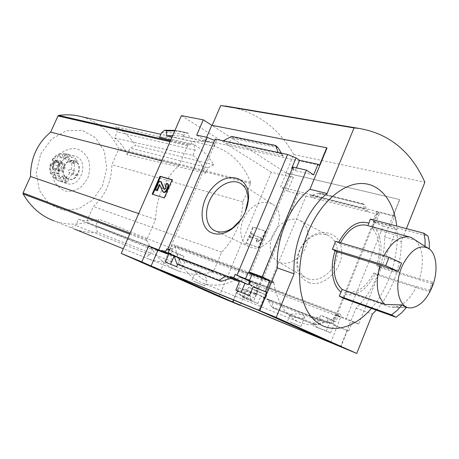 <?xml version="1.0" encoding="UTF-8"?>
<svg xmlns="http://www.w3.org/2000/svg" width="459" height="459" viewBox="0 0 459 459"><rect width="100%" height="100%" fill="white"/><g stroke="black" fill="none" stroke-linecap="round" stroke-linejoin="round"><path stroke-width="0.34" stroke-dasharray="2.29 1.72" d="M204.898 280.099L206.906 280.323C208.604 279.324 197.995 268.182 196.022 270.799C194.404 272.474 200.589 278.544 204.898 280.099M302.728 314.903L304.805 316.83C305.258 320.072 290.145 317.163 290.031 315.058C291.786 313.508 296.021 313.457 302.728 314.903M258.492 310.313L270.19 282.933L272.789 281.12L273.914 282.968L174.902 246.248C179.343 265.359 188.638 277.638 202.78 283.071C215.07 287.127 227.452 285.182 239.919 277.242L241.262 276.823L241.732 277.133L242.163 278.12L242.036 279.399L233.683 300.111M273.799 282.91C277.741 304.179 286.806 317.508 300.989 322.906C313.319 326.842 325.879 324.106 338.673 314.708L239.919 277.242M251.216 299.612C250.591 297.237 239.724 288.218 238.112 290.564C237.521 291.683 238.743 293.433 241.773 295.82L236.878 293.531L251.216 299.612L251.171 300.197C249.598 300.427 246.466 298.97 241.773 295.82L251.216 299.612M273.914 282.968L175.017 246.305L173.863 244.618L171.379 246.139L160.707 270.099M338.673 314.708L239.822 277.196M338.576 314.656L240.063 277.035M181.385 115.662L271.309 172.257L293.284 177.495L287.535 191.294L298.103 194.002L297.312 193.044C299.107 192.958 302.022 193.956 306.038 196.033L265.222 294.684L257.373 291.396L256.22 294.167L255.433 293.915L255.17 294.586L249.357 291.89L246.42 298.958L242.151 297.019L253.557 301.62L256.73 293.714L253.879 292.595L255.02 289.755L248.491 287.225L247.361 290.042L245.29 289.233L242.151 297.019M246.42 298.958L257.826 303.56L253.557 301.62M174.127 256.185L176.199 256.937L177.535 253.925L184.019 256.386L182.671 259.427L185.499 260.517L181.753 268.991L176.629 266.662M181.753 268.991L165.332 262.169M255.433 293.949L245.29 289.233M256.22 294.167L247.361 290.042M176.199 256.937L170.754 254.406M257.373 291.396L248.491 287.225M177.535 253.925L169.331 250.069M265.222 294.684L255.02 289.755M184.019 256.386L169.543 249.581M266.857 295.321L265.709 298.109L253.879 292.595M182.671 259.427L170.943 253.965M265.709 298.109L256.73 293.714M185.499 260.517L171.029 253.77M268.555 299.228L268.291 299.87L260.798 296.388L320.204 319.739L317.083 327.456L312.843 325.511L326.372 330.968L329.751 322.321L327.233 321.334L328.449 318.225L320.698 315.218L319.487 318.299L316.182 317.003L312.843 325.511M257.826 303.56L260.798 296.388M177.627 264.327L179.991 258.801L230.986 278.447M174.081 256.053L179.991 258.801M317.083 327.456L330.6 332.907L326.372 330.968M250.476 281.625L257.551 284.316L256.111 287.673L258.647 288.654L254.636 298L249.478 295.63M254.636 298L235.846 290.208M330.6 332.907L333.756 325.064L335.024 325.666L335.311 324.955L327.233 321.334M332.798 323.968L334.037 320.898L328.449 318.225M257.551 284.316L250.717 281.046M256.111 287.673L251.762 285.613M335.311 324.955L329.751 322.321M258.647 288.654L251.836 285.423M320.204 319.739L327.634 323.239L327.915 322.545L316.182 317.003M327.915 322.545L331.214 323.842L319.487 318.299M331.214 323.842L332.431 320.824L320.698 315.218M332.431 320.824L335.862 321.885L332.781 320.411L335.156 314.524L352.644 321.18L348.697 331.042L347.434 330.44L340.853 346.872M334.037 320.898L332.781 320.411M229.38 278.762L178.93 259.272L179.773 258.44L173.967 255.738M327.634 323.239L319.286 319.596L266.92 298.998L268.417 300.794L271.539 306.601L272.48 307.725L273.702 308.287L271.567 301.161L268.291 299.87M273.702 308.287L315.511 325.064L323.899 321.765L266.92 298.998M333.756 325.064L347.434 330.44M335.024 325.666L348.697 331.042M308.643 282.474C323.561 288.372 343.934 268.423 341.599 249.696C339.844 230.871 318.018 226.671 305.31 241.445C301.856 245.341 299.394 249.794 297.931 254.785C294.862 268.36 298.43 277.586 308.643 282.474M306.038 196.033L377.51 214.347L334.341 321.564M232.461 301.982L238.468 287.609L249.357 291.89M292.917 167.076L293.898 168.43L292.337 168.464M377.51 214.347L376.914 213.441L379.404 213.67L375.64 223.017L383.236 226.144L345.885 319.269L338.22 316.021L335.862 321.885M338.22 316.021L335.156 314.524M255.17 294.586L245.961 291.081L238.468 287.609M298.103 194.002L256.151 295.091M215.173 139.077L216.39 140.506L214.594 140.437M170.742 140.064L190.732 144.602L188.345 144.998L187.576 145.692L179.05 165.366C164.144 179.435 156.335 197.45 155.618 219.413L146.909 239.5L146.897 240.625C154.826 256.076 165.613 266.289 179.251 271.263L148.63 258.939C156.295 261.659 164.196 262.559 172.326 261.641L170.714 254.59L173.112 249.002C165.963 251.434 158.998 251.572 152.216 249.403L149.892 254.785L145.033 257.482L123.328 248.749M148.63 258.939L145.033 257.482M172.326 261.641L97.44 232.202L95.753 225.782L98.696 219.115C91.823 221.324 85.081 221.364 78.478 219.241L75.729 225.426L71.116 227.733M97.44 232.202C89.677 232.816 82.109 231.812 74.737 229.196M173.112 249.002L98.696 219.115M170.714 254.59L95.753 225.782M127.166 154.637L130.052 148.102L135.657 145.52C130.448 137.66 123.896 131.435 116.001 126.839L117.246 132.003L114.561 138.033C120.212 142.106 124.412 147.643 127.166 154.637L205.643 173.215L207.99 167.753L130.052 148.102M207.99 167.753L213.837 164.781C208.65 156.186 202.017 149.404 193.945 144.442L195.115 150.15L192.855 155.383L114.561 138.033M195.115 150.15L117.246 132.003M78.478 219.241L152.216 249.403M149.892 254.785L75.729 225.426M74.593 229.139L54.024 220.859C64.421 224.537 75.024 225.111 85.822 222.581L86.47 222.007L93.343 206.493C105.444 195.436 111.623 181.494 111.876 164.661L118.64 149.399L118.646 148.515C110.544 132.054 97.974 121.394 80.916 116.546M179.251 271.263C190.25 275.067 201.518 275.182 213.056 271.596L213.762 270.885L221.657 252.186C234.876 238.531 241.968 221.749 242.92 201.84L250.666 183.497L250.706 182.458C243.327 164.196 231.267 152.17 214.508 146.375L175.763 137.671L167.099 136.983L159.451 137.505M193.945 144.442L116.001 126.839M213.837 164.781L135.657 145.52M271.309 172.257L219.063 296.634M190.732 144.602L192.097 141.452L202.729 141.206L208.438 141.923L215.11 143.587L214.508 146.375M164.448 130.362C172.045 129.845 179.28 130.677 186.153 132.852L183.864 135.158L182.975 139.364M186.153 132.852L188.339 133.385L189.412 137.97L215.11 143.587M192.097 141.452L172.079 137M373.775 272.99L416.474 286.668C410.335 298.947 402.899 305.814 394.161 307.26L389.347 306.83L346.711 291.872L345.667 294.466C357.01 296.56 366.85 289.675 375.192 273.811L373.775 272.99C366.087 287.42 357.068 293.714 346.711 291.872M340.469 242.748L339.941 243.775L338.363 242.845L338.679 242.214M367.022 225.432L411.373 237.532M370.287 219.086L374.624 221.915L428.046 236.081M416.474 286.668L429.308 290.111L432.441 282.101L432.607 283.943L380.178 267.568L378.182 266.335C383.231 248.669 381.584 235.22 373.236 225.977L374.624 221.915M380.178 267.568L377.2 275.021L375.192 273.811M343.802 298.476L345.667 294.466M371.429 308.396C378.566 299.997 384.39 290.151 388.905 278.854C395.847 260.982 398.452 243.379 396.714 226.046M338.363 242.845L335.644 241.308M339.941 243.775L383.38 256.799L401.533 263.07M383.919 255.715L383.38 256.799M373.236 225.977L372.215 228.519C379.788 237.022 381.309 249.346 376.77 265.497L419.56 278.814C424.317 261.928 423.014 249.117 415.647 240.378L429.314 249.254L427.467 247.671M372.215 228.519L415.647 240.378M406.427 307.438L389.347 306.83M432.441 282.101L419.56 278.814M319.475 165.269L205.265 140.454L196.664 135.141M281.321 153.145L283.519 156.026L228.639 144.195L223.252 140.793M283.519 156.026L278.137 152.468M178.93 259.272L179.05 264.195L178.585 264.757M277.012 146.398L232.983 137.344L231.566 136.432M232.983 137.344L232.851 138.354L228.84 142.611L228.639 144.195M293.284 177.495L286.341 173.043L399.514 199.516L286.077 172.877L212.121 125.496L327.026 148.005M383.236 226.144L396.427 229.666L358.714 324.157L345.885 319.269M399.772 199.699L393.426 215.552L394.585 216.338L390.758 225.914L396.427 229.666M340.567 346.757L356.012 308.178C373.351 292.188 385.072 262.628 384.533 236.936L399.514 199.516M358.714 324.157L352.644 321.18M394.585 216.338L376.558 211.765L379.404 213.67M364.303 208.506L363.04 203.825L364.291 204.628L368.261 211.978L363.993 209.161L364.303 208.506L312.005 195.247L309.75 195.362L314.082 198.093L320.847 193.796L319.516 192.992L312.005 195.247M287.535 191.294L280.529 186.962L286.341 173.043M393.426 215.552L280.529 186.962M315.511 325.064L272.48 307.725M314.295 324.507L314.541 323.813L318.879 320.721L319.286 319.596M364.291 204.628L320.847 193.796M246.535 243.436L258.773 247.527L265.612 231.129L253.305 227.297L246.535 243.436L246.058 243.19L252.834 227.039L265.141 230.871L258.297 247.275L246.058 243.19M245.961 291.081L240.103 305.143M356.012 308.178L372.392 314.157M384.533 236.936L401.258 241.595L406.422 228.605M376.282 310.141C391.596 293.203 401.573 265.658 401.258 241.595M286.077 172.877L293.743 154.534L424.868 182.229M293.743 154.534C279.663 129.375 259.031 113.562 231.852 107.102M258.773 247.527L258.297 247.275M265.612 231.129L265.141 230.871M253.305 227.297L252.834 227.039M260.603 239.965L261.458 237.923L253.001 235.203L253.425 234.193L251.905 233.706L250.212 237.745L251.727 238.238L252.152 237.228L258.411 239.259L256.719 240.344L257.206 242.145L260.603 239.965L260.127 239.713L256.73 241.893L256.242 240.091L257.941 239.001L251.675 236.976L251.251 237.986L249.736 237.492L251.429 233.453L252.949 233.935L252.525 234.951L260.982 237.664L260.127 239.713M257.206 242.145L256.73 241.893M261.458 237.923L260.982 237.664M253.001 235.203L252.525 234.951M253.425 234.193L252.949 233.935M251.905 233.706L251.429 233.453M250.212 237.745L249.736 237.492M251.727 238.238L251.251 237.986M252.152 237.228L251.675 236.976M258.411 239.259L257.941 239.001M256.719 240.344L256.242 240.091M172.079 179.825L172.727 180.008L172.142 179.681M172.727 180.008L164.844 198.202L164.247 197.886M164.844 198.202L152.17 194.151M163.559 192.31L160.168 184.851L159.801 185.086M165.682 185.539L166.015 185.723L167.3 183.548L167.604 183.675M167.3 183.548L166.709 183.227M166.015 185.723L166.399 187.616L165.802 187.301M164.322 189.332L164.563 189.596L165.917 188.729L166.399 187.616M155.831 190.324L159.726 181.368L161.229 181.798M159.726 181.368L159.135 181.047M375.64 223.017L372.771 221.152L376.558 211.765M390.758 225.914L372.771 221.152M205.265 140.454L206.642 137.264M313.646 174.89L295.252 170.668L291.666 168.333M295.252 170.668L296.416 167.868M376.77 265.497L378.182 266.335M429.343 248.927L429.314 249.254M429.308 290.111L429.521 291.832L377.2 275.021M432.607 283.943L429.521 291.832M308.064 278.837C317.02 282.107 329.292 275.52 334.617 264.269C340.05 253.07 337.233 239.994 328.805 235.702C320.657 232.225 312.751 234.406 305.097 242.249C302.005 245.731 299.807 249.707 298.505 254.171C295.94 264.82 298.298 272.663 305.591 277.701L308.064 278.837M280.019 262.565C288.453 265.577 300.152 259.042 305.361 248.112C310.278 235.519 308.586 226.362 300.289 220.63C291.987 216.223 279.76 222.001 273.897 232.747C267.918 243.425 269.536 256.839 277.689 261.504L280.019 262.565M250.344 247.131C269.45 255.084 290.524 213.739 272.319 204.123C264.074 198.913 250.993 204.995 244.699 216.562C238.25 228.048 240.063 242.346 248.876 246.535L250.344 247.131M241.296 219.218L245.186 212.201M172.756 135.439L182.785 136.323L189.412 137.97M174.879 130.58L180.812 131.308L188.15 133.11M188.052 133.076L186.377 132.737M161.493 132.84C169.331 132.146 176.79 132.921 183.864 135.158M221.657 252.186L93.343 206.493M242.92 201.84L111.876 164.661M179.05 165.366L161.666 160.868M155.618 219.413L138.664 213.596M40.604 154.235L51.414 139.226L66.308 130.729L82.092 130.299L95.587 137.729L104.302 151.281L106.763 168.264L102.644 185.522L92.712 199.929L78.701 208.805L63.147 210.291L49.05 203.819L39.359 190.387L36.284 172.613L40.604 154.235M54.65 161.545L60.295 153.622C65.413 149.783 70.818 148.137 76.515 148.687C81.834 150.615 85.844 154.304 88.553 159.738C90.153 165.802 89.872 171.959 87.721 178.212L82.322 185.964C77.41 189.837 72.109 191.615 66.423 191.305C61.013 189.601 56.847 186.015 53.938 180.559C52.177 174.363 52.418 168.023 54.65 161.545M192.855 155.383C198.575 159.743 202.844 165.688 205.643 173.215M330.773 342.575L340.624 317.289C341.123 315.706 340.928 314.667 340.033 314.18L338.822 314.472M290.025 321.897L300.829 326.607L290.025 321.897M193.681 281.132L204.559 285.882L193.681 281.132M67.743 154.39L63.617 153.214L62.55 154.809C65.356 154.941 67.662 156.129 69.475 158.378L71.713 157.368L75.752 158.539L73.509 160.914C72.786 162.033 72.924 162.87 73.928 163.421L77.502 161.643L73.463 160.455L70.996 161.052C72.069 163.874 72.138 166.841 71.208 169.939L74.989 171.115C73.348 171.419 72.952 172.326 73.807 173.835L76.142 175.527L72.115 174.254L69.831 173.009C68.15 175.734 65.93 177.553 63.17 178.471L64.432 180.571L68.431 181.896L67.938 178.666L67.1 177.622L65.362 179.062L65.04 182.424L61.053 181.098L60.244 178.918C57.438 178.861 55.097 177.713 53.227 175.487L52.728 177.002L56.916 178.459L59.205 176.032C59.934 174.925 59.796 174.087 58.804 173.525L57.828 173.674L55.091 175.349L50.869 173.863L51.655 172.813C50.53 169.956 50.444 166.95 51.391 163.783L57.645 165.722C59.331 165.424 59.733 164.506 58.85 162.962L56.428 161.201L52.446 159.996L52.796 160.661C54.529 157.896 56.796 156.077 59.601 155.205L60.072 153.673L64.323 154.849L64.822 158.137L65.717 159.221L67.416 157.781L67.743 154.39L64.323 154.849M56.428 161.201L54.787 164.838M60.037 164.356C63.526 157.764 68.374 154.981 74.582 156.02C90.044 159.307 81.587 188.603 66.647 183.514C59.2 180.054 56.996 173.668 60.037 164.356M55.091 175.349L56.916 178.459M65.04 182.424L68.431 181.896M76.142 175.527L77.732 171.964M77.502 161.643L75.752 158.539M57.8 165.085C58.959 162.905 60.577 161.998 62.659 162.366C67.703 163.496 64.954 173.009 60.054 171.391C57.553 170.266 56.801 168.16 57.8 165.085M59.205 176.032L54.248 174.414L53.227 175.487M54.248 174.414C54.971 173.318 54.833 172.486 53.841 171.924L51.655 172.813M57.61 165.716L51.391 163.783M52.642 164.173L52.676 164.184C54.357 163.886 54.759 162.974 53.875 161.442L52.796 160.661M64.822 158.137L59.825 156.662L59.601 155.205M59.825 156.662L60.714 157.735L62.407 156.318L62.55 154.809M73.509 160.914L68.477 159.434L69.475 158.378M68.477 159.434C67.76 160.541 67.903 161.367 68.896 161.918L70.996 161.052M75.024 171.121L71.208 169.939M69.998 169.566L69.969 169.555C68.334 169.853 67.938 170.754 68.793 172.251L69.831 173.009M67.938 178.666L62.952 177.036L63.17 178.471M62.952 177.036L62.114 176.004L60.387 177.426L60.244 178.918M64.214 166.365C66.549 161.941 69.797 160.088 73.962 160.805C84.192 163.031 78.581 182.475 68.666 179.148C63.663 176.853 62.183 172.595 64.214 166.365M63.703 166.204C66.039 161.786 69.286 159.939 73.446 160.65C83.676 162.882 78.07 182.303 68.156 178.981C63.158 176.692 61.672 172.429 63.703 166.204M54.064 163.932C55.218 161.763 56.836 160.862 58.907 161.229C63.939 162.36 61.208 171.815 56.319 170.203C53.823 169.078 53.072 166.99 54.064 163.932M53.158 163.473L56.285 160.317C60.875 159.594 62.929 161.838 62.441 167.047C60.072 171.741 57.123 172.601 53.594 169.641C52.383 167.799 52.234 165.745 53.158 163.473M52.119 163.329L54.61 160.822C63.365 158.183 58.523 174.959 52.469 168.229L51.655 165.906L52.119 163.329M52.98 163.76C53.858 162.113 55.08 161.436 56.658 161.717C60.468 162.578 58.402 169.732 54.696 168.516C52.796 167.661 52.228 166.078 52.98 163.76M58.666 165.521C59.55 163.857 60.777 163.169 62.361 163.456C66.188 164.316 64.105 171.534 60.381 170.312C58.477 169.457 57.903 167.862 58.666 165.521M273.857 282.606L174.954 245.978M231.979 278.527L179.773 258.44M250.706 182.458L118.646 148.515M188.345 144.998L170.375 140.902M146.897 240.625L129.702 234.136M213.056 271.596L85.822 222.581M363.993 209.161L309.75 195.362M363.172 203.882L319.716 193.067M160.168 184.851L159.577 184.535M162.893 191.535L162.302 191.219M165.917 188.729L165.32 188.414M362.983 204.284L318.305 193.141M318.879 320.721L268.417 300.794M314.541 323.813L271.539 306.601M281.774 153.908L228.84 142.611M278.097 147.718L232.851 138.354M222.013 281.08L179.05 264.195M174.759 130.861L188.339 133.385M188.092 133.087L186.411 132.731M146.909 239.5L130.115 233.189M213.762 270.885L86.47 222.007M250.666 183.497L118.64 149.399M187.576 145.692L170.042 141.67M340.624 317.289L241.945 279.651M270.19 282.933L171.379 246.139M63.721 153.237L68.271 154.442L71.713 157.368M52.446 159.996C54.455 156.794 57.077 154.689 60.318 153.685M51.127 174.053C49.824 170.754 49.721 167.271 50.817 163.605M61.053 181.098L58.132 180.668L52.951 177.145M72.115 174.254C70.175 177.403 67.616 179.509 64.432 180.571M73.463 160.455C74.697 163.72 74.777 167.139 73.704 170.714M65.362 179.062L60.387 177.426M73.807 173.835L68.793 172.251M74.84 163.272L69.808 161.769M67.416 157.781L62.407 156.318M58.85 162.962L53.875 161.442M57.828 173.674L52.871 172.073M300.989 322.906L202.78 283.071M293.898 168.43L250.402 272.726M376.914 213.441L333.561 321.088M297.312 193.044L255.433 293.915M216.39 140.506L169.434 249.776M176.973 137.884L160.851 134.303M428.913 248.606L428.178 248.13M411.838 307.765L394.161 307.26M160.116 184.793L159.525 184.478M166.152 185.78L165.561 185.459M164.563 189.596L163.972 189.28M364.199 209.258L310.06 195.482M363.04 203.825L319.516 192.992M232.007 278.538L179.658 258.394M432.694 283.914L429.607 291.809M298.505 254.171L297.931 254.785M305.097 242.249L305.31 241.445M277.689 261.504L305.591 277.701M300.289 220.63L328.805 235.702M272.319 204.123L241.262 183.887M248.876 246.535L215.151 230.871M208.438 141.923L182.785 136.323M340.033 314.18L241.262 276.823M272.789 281.12L173.863 244.618M290.031 315.058L287.615 320.961M304.805 316.83L300.829 326.607M196.022 270.799L191.919 280.455M206.911 280.329L204.559 285.882M238.118 290.564L236.878 293.531M251.171 300.197L251.36 299.738M74.582 156.02L63.617 153.214M66.647 183.514L58.132 180.668L52.728 177.002M50.869 173.863C49.561 170.564 49.452 167.116 50.536 163.519M52.142 159.967C54.128 156.789 56.773 154.689 60.072 153.673M73.962 160.805L73.446 160.65M68.666 179.148L68.156 178.981M62.659 162.366L58.907 161.229M60.054 171.391L56.319 170.203M52.469 168.229L53.594 169.641M54.61 160.822L56.285 160.317M62.361 163.456L56.658 161.717M60.381 170.312L54.696 168.516M67.1 177.622L62.114 176.004M74.989 171.115L69.969 169.555M73.928 163.421L68.896 161.918M65.717 159.221L60.714 157.735M57.645 165.722L52.676 164.184M58.804 173.525L53.841 171.924"/><path stroke-width="0.69" d="M230.986 278.447L239.409 281.688L235.846 290.208L249.478 295.63L253.081 286.955L266.931 292.291L259.398 310.508L151.114 265.996L157.89 250.287L168.654 254.435L165.332 262.169L176.629 266.662L177.627 264.327M170.547 264.246L174.127 256.185M174.11 256.133L161.82 250.413L161.516 251.125L168.654 254.435M170.754 254.406L161.82 250.413M169.331 250.069L166.783 248.876L165.464 251.945M166.783 248.876L169.543 249.581L168.206 252.691L171.029 253.77L170.719 254.493L174.081 256.053M170.943 253.965L168.206 252.691M251.762 285.613L249.3 284.448L250.717 281.046L249.449 280.564L252.175 274.034L269.898 280.587L265.359 291.545L253.081 286.955M251.509 286.215L251.836 285.423L249.3 284.448M241.118 292.308L244.968 283.387L230.384 276.502L233.711 277.781L235.134 274.379L249.449 280.564M239.409 281.688L230.057 277.288L230.384 276.502M244.968 283.387L248.296 284.672L233.711 277.781M248.296 284.672L249.73 281.344L235.134 274.379M249.73 281.344L250.476 281.625M230.057 277.288L170.719 254.493M218.742 280.478L220.36 281.218L222.013 281.08L229.38 278.762L232.134 278.59L226.287 275.836L218.742 280.478L176.973 264.028L173.967 255.738M266.931 292.291L265.359 291.545M212.873 233.298C218.604 235.088 224.761 233.797 231.336 229.425C241.669 221.565 247.412 211.174 248.571 198.259C249.662 177.054 228.731 170.782 213.974 186.216C198.885 200.944 197.8 228.473 212.873 233.298M167.919 248.967L215.173 139.077L287.586 154.476L237.068 275.107M340.853 346.872L356.758 353.464L372.392 314.157L376.282 310.141M240.103 305.143L340.853 346.884M292.337 168.464L291.666 168.333L296.015 157.907L287.586 154.476M269.898 280.587L262.175 276.8L306.457 170.14L292.917 167.076L249.134 271.998L250.373 272.795L248.325 272.164L245.588 278.722M252.175 274.034L248.325 272.164M214.594 140.437L207.221 137.384L158.711 249.88L161.516 251.125M158.711 249.88L148.664 246.018L141.802 261.877L121.274 253.448L181.385 115.662L203.285 119.839L196.664 135.141L207.221 137.384M157.89 250.287L148.664 246.018M74.737 229.196L123.328 248.749M80.916 116.546L77.479 115.783C71.38 114.635 65.121 114.509 58.683 115.404L57.989 115.961L50.651 132.135C37.248 143.432 30.535 158.217 30.518 176.491L23.053 192.946L23.07 193.882C30.822 207.095 41.138 216.086 54.024 220.859M170.742 140.064L159.451 137.505L161.493 132.84L164.448 130.362L174.965 130.379L164.735 130.236M240.028 305.327L219.063 296.634L121.274 253.448M172.079 137L166.594 135.778L172.756 135.439M164.781 130.241L166.6 130.901L166.594 135.778M335.156 250.74L336.745 251.652L380.075 265.072C375.158 283.128 376.753 296.244 384.854 304.409L342.15 289.468L341.094 292.079C332.327 285.687 329.528 267.436 335.156 250.74L332.425 249.22L335.644 241.308L389.071 257.252L401.533 263.07L398.211 271.453L380.075 265.072M342.15 289.468C333.865 281.482 332.064 268.876 336.745 251.652M338.679 242.214C347.847 226.167 357.917 219.821 368.887 223.172L367.877 225.667M340.469 242.748C348.037 229.632 356.523 223.762 365.926 225.139L367.022 225.432M384.854 304.409L401.981 304.983L406.427 307.438L401.602 312.837L396.048 317.238L343.802 298.476L339.218 296.107L341.094 292.079M396.714 226.046C394.046 202.281 381.28 184.805 363.499 183.537C345.765 182.286 324.335 198.569 311.374 224.916C295.43 257.029 295.86 298.155 311.265 316.75C326.556 335.604 352.587 330.572 371.429 308.396M368.887 223.172L370.287 219.086L423.818 233.183L425.063 239.609L425.057 246.426L428.178 248.13M425.057 246.426L411.373 237.532L409.468 236.947C400.168 235.645 391.647 241.904 383.919 255.715M403.048 264.298C392.818 284.431 398.446 310.135 411.838 307.765C420.192 306.187 427.019 299.113 432.315 286.536C438.311 271.665 436.87 253.902 428.913 248.606C420.008 243.976 411.384 249.208 403.048 264.298M262.175 276.8L249.134 271.998M306.457 170.14L313.646 174.89L318.035 164.288L319.475 165.269L326.71 147.781L327.026 148.005L309.957 189.274L327.101 193.514C306.991 209.195 292.251 244.676 294.093 273.834L276.186 317.416L356.758 353.464M309.957 189.274C289.939 204.576 275.411 239.323 277.408 267.97L259.754 310.663L259.398 310.508M296.015 157.907L299.578 160.289L318.035 164.288M178.517 264.734L220.291 281.195L176.973 264.028M281.321 153.145L278.097 147.718L275.595 145.457L278.137 152.468M275.595 145.457L231.566 136.432L223.252 140.793M164.247 197.886L172.142 179.681L159.962 176.262L152.17 194.151L164.247 197.886M232.902 302.045L160.707 270.099L258.492 310.313L330.773 342.575L232.902 302.045L233.683 300.111M151.114 265.996L141.802 261.877M259.754 310.663L276.186 317.416M206.642 137.264L211.8 125.296L203.285 119.839M211.8 125.296L326.71 147.781M277.408 267.97L294.093 273.834M406.422 228.605L424.868 182.229C411.132 151.436 389.089 133.489 358.743 128.377L354.044 127.941L327.101 193.514M231.852 107.102L220.727 105.536L212.178 125.364M220.727 105.536L354.044 127.941M152.813 194.352L160.547 176.583L159.962 176.262M159.801 185.086L157.328 190.772L156.731 190.462L159.525 184.478L162.962 191.994C164.288 192.407 165.458 191.655 166.479 189.739L167.535 187.295C168.235 185.419 168.063 184.105 167.013 183.353L166.709 183.227L165.424 185.402L165.802 187.301L165.32 188.414L163.972 189.28L160.639 181.483L159.135 181.047L155.24 190.009L156.731 190.462M167.013 183.353L167.604 183.675C168.654 184.426 168.832 185.74 168.126 187.616L167.07 190.055C166.055 191.977 164.884 192.723 163.559 192.31L162.962 191.994M164.322 189.332L163.72 188.982M160.639 181.483L161.229 181.798L164.311 189.303M157.328 190.772L155.24 190.009M160.547 176.583L172.079 179.825M296.416 167.868L299.578 160.289M423.818 233.183L428.046 236.081L429.291 242.318L429.343 248.927M401.981 304.983L397.127 310.422L391.55 314.863L339.218 296.107M396.048 317.238L391.55 314.863M389.071 257.252L385.715 265.658L398.211 271.453M332.425 249.22L385.715 265.658M245.186 212.201L247.998 200.279C248.153 192.447 245.76 186.882 240.82 183.6C232.07 178.081 217.95 185.069 210.968 197.875C203.836 210.601 205.437 226.253 214.783 230.705L216.344 231.336C221.45 232.908 226.912 231.755 232.742 227.876L241.296 219.218M161.666 160.868L50.651 132.135M138.664 213.596L30.518 176.491M170.375 140.902L58.683 115.404M129.702 234.136L23.07 193.882M159.726 184.902L159.262 184.65M167.07 190.055L166.479 189.739M168.126 187.616L167.535 187.295M166.6 130.901L174.759 130.861M166.41 130.591L174.879 130.58M130.115 233.189L23.053 192.946M170.042 141.67L57.989 115.961M160.851 134.303L77.479 115.783M365.926 225.139L409.468 236.947M225.386 106.018L358.743 128.377M241.262 183.887L240.82 183.6M215.151 230.871L214.783 230.705M247.998 200.279L248.571 198.259M232.742 227.876L231.336 229.425"/></g></svg>
